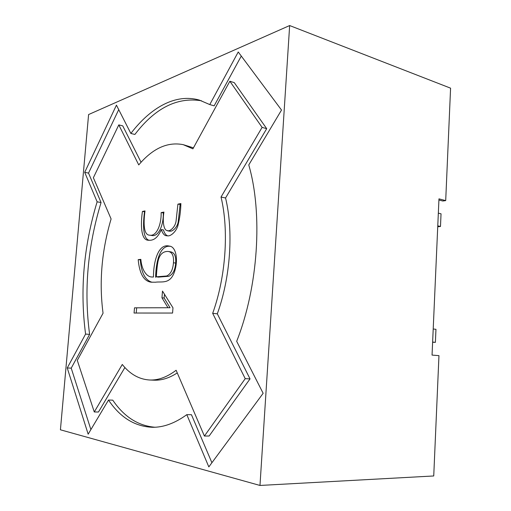 <?xml version="1.0" encoding="UTF-8"?>
<svg xmlns="http://www.w3.org/2000/svg" width="511" height="511" viewBox="0 0 511 511"><rect width="100%" height="100%" fill="white"/><g stroke="black" fill="none" stroke-linecap="round" stroke-linejoin="round"><path stroke-width="0.77" d="M167.832 307.494L161.961 297.785L162.485 291.085L172.974 307.807L172.571 313.051L134.054 313.032L134.508 307.826L170.048 307.724L164.159 298.034L161.961 297.785M262.105 127.38L229.848 81.243L192.903 148.835L183.187 144.651C167.525 141.624 152.706 148.382 138.743 164.919L118.801 124.888L93.372 177.726L111.098 218.957C101.67 250.703 98.981 282.123 103.05 313.23L77.289 360.364L94.273 411.962L122.282 364.471C129.96 374.154 139.056 379.334 149.582 379.999C158.206 380.376 167.052 377.124 176.123 370.251L204.406 436.049L245.223 378.664L212.678 313.339C225.875 276.758 229.049 230.378 221.027 197.029L262.105 127.38L266.704 128.676L234.274 82.641L229.848 81.243M138.187 259.652L140.851 259.364C141.541 268.748 145.916 276.502 151.467 276.975L153.46 277.026C153.441 261.383 158.372 243.147 169.301 246.098C176.02 246.385 178.671 259.863 174.315 272.337C169.786 284.627 161.374 281.222 155.516 282.219L151.128 282.187C143.808 281.191 139.497 273.679 138.187 259.652L140.857 259.895M180.881 203.55C180.734 210.992 179.738 218.376 177.885 225.702C176.186 231.668 170.355 236.906 167.065 235.75C164.727 236.005 162.798 233.942 161.284 229.554C158.493 236.325 154.903 239.889 150.502 240.247L148.324 240.253C140.761 240.157 140.563 224.252 142.422 211.439L145.009 210.915C143.578 221.308 143.093 235.392 149.832 235.181C156.494 236.523 161.47 224.604 161.144 212.621L163.935 212.084C162.485 220.145 163.335 230.915 167.627 230.602C169.377 231.777 174.89 227.829 176.014 221.512L177.911 204.151L180.881 203.55M438.917 200.012L442.794 201.008L445.701 200.606L438.968 198.862L432.05 355.088L438.962 355.65L433.737 475.965L259.978 485.45L289.654 25.55L88.595 114.547L60.419 429.802L259.978 485.45M445.701 200.606L450.581 88.167L289.654 25.55M85.58 334.079C79.831 290.242 83.683 246.155 97.128 201.813L84.705 172.322L116.438 105.138L130.854 133.454C150.528 107.655 175.592 93.226 199.405 100.111L209.772 104.576L238.241 51.969L281.516 110.05L248.768 164.938C262.935 213.445 258.31 286.684 236.676 341.316L263.146 393.291L208.827 466.901L186.809 414.657C175.088 423.153 163.712 427.362 152.68 427.298C134.942 426.615 120.219 417.532 108.511 400.049L88.16 434.165L67.248 367.952L85.58 334.079L89.617 334.386C83.785 290.676 87.598 246.73 101.063 202.535L97.128 201.813M193.445 147.839L183.187 144.651M141.068 162.274L122.761 125.885L118.801 124.888M124.888 367.511L98.463 412.019L94.273 411.962M149.582 379.999L154.015 380.178C161.553 380.503 169.307 378.083 177.266 372.909M245.223 378.664L250.039 378.881L209.14 436.011L204.406 436.049M250.039 378.881L217.309 313.818L212.678 313.339M217.309 313.818C230.512 277.396 233.642 231.208 225.555 197.981L221.027 197.029M225.555 197.981L266.704 128.676M101.063 202.535L88.531 173.108L84.705 172.322M88.531 173.108L118.724 109.629M201.551 100.795C177.26 96.828 155.044 108.051 134.891 134.45L130.854 133.454M241.281 56.05L214.147 105.847L209.772 104.576M211.905 462.723L191.453 414.708L186.809 414.657M154.929 427.241C138.079 425.797 124.02 416.765 112.765 400.145L108.511 400.049M90.888 429.591L71.221 368.144L67.248 367.952M71.221 368.144L89.617 334.386M438.336 213.151L441.038 213.809L440.482 226.475L437.735 226.775M440.482 226.475L437.774 225.862M432.619 342.242L435.391 342.344L435.96 329.301L433.207 328.995M435.391 342.344L432.625 342.076M156.302 276.828L166.682 275.985C170.648 274.177 172.903 269.77 173.459 262.756C173.97 255.781 172.181 252.012 168.087 251.45C163.577 251.291 160.454 253.724 158.729 258.745C157.279 262.833 156.66 271.941 156.302 276.828L158.474 277.109L168.879 276.272C172.852 274.471 175.113 270.076 175.663 263.076C176.167 256.113 174.372 252.345 170.278 251.782L168.093 251.45M151.46 276.981L153.46 277.026M152.169 282.27C145.284 280.392 141.33 272.951 140.308 259.952M155.625 277.307C155.868 262.654 159.585 244.967 170.157 246.308M170.048 307.724L134.508 307.826M136.213 313.032L136.648 308.044M164.159 298.034L164.459 294.234M167.602 235.775C165.851 235.207 164.465 233.252 163.437 229.918L161.284 229.554M180.811 204.432L177.911 204.151M169.799 230.972C171.555 232.147 177.074 228.213 178.198 221.908L180.096 204.579M163.871 212.908L161.144 212.621M150.949 235.354L151.965 235.526C158.64 236.874 163.622 224.981 163.29 213.017M144.939 211.739L142.422 211.439M149.397 240.336C142.639 239.065 142.901 223.799 144.517 211.822M175.663 263.076L173.459 262.756M167.602 230.838L169.773 231.208M149.908 235.181L151.965 235.52M148.656 240.298L148.324 240.247"/></g></svg>

